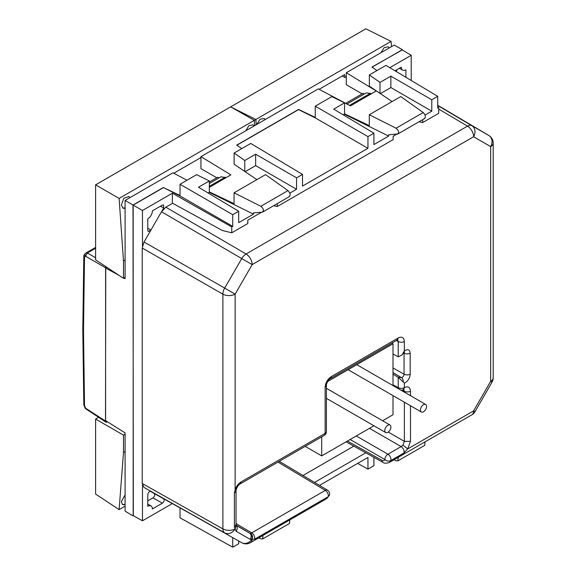 <?xml version="1.0" encoding="UTF-8"?>
<svg xmlns="http://www.w3.org/2000/svg" width="576" height="576" viewBox="0 0 576 576"><rect width="100%" height="100%" fill="white"/><g stroke="black" fill="none" stroke-linecap="round" stroke-linejoin="round"><path stroke-width="0.86" d="M241.841 542.786A8.69 5.047 -60.6 0 1 241.762 542.743L144.036 487.462L142.236 483.48L142.236 248.054L144.036 241.999L161.489 211.774L165.83 207.18L246.082 253.987A8.69 4.954 120.3 0 0 241.733 258.574L161.489 211.774M172.62 203.263L165.83 207.18M363.168 93.254L345.679 103.349M217.8 177.178L209.333 182.066M144.036 241.999L224.69 288.094L241.733 258.574L252.173 264.6L235.13 294.12L235.13 490.097L234.396 492.833L234.396 526.81L235.13 528.876A8.69 7.099 120 0 1 224.69 532.886A8.69 4.99 -60.6 0 1 222.89 528.905A8.69 5.018 0 0 0 235.13 528.876L236.095 531.23L250.092 539.309L254.599 539.208L328.19 496.721L326.722 498.614L250.373 542.693A8.69 5.018 -120 0 0 252.137 539.467C253.001 536.861 252.454 534.823 250.488 533.369L251.719 532.865A4.349 2.513 60 0 1 254.599 539.208M382.925 462.355A4.349 2.506 -60.9 0 1 382.86 462.319A4.349 2.506 -60.9 0 1 381.931 460.31C383.35 461.016 384.322 460.764 384.84 459.554C386.791 461.138 388.778 461.477 390.802 460.577L404.014 452.945L407.678 448.934L402.97 445.169L401.126 446.602L369.475 428.328M366.286 92.873L346.968 104.026L366.286 92.873L371.52 93.701M220.925 176.796L209.333 183.492L220.925 176.796L226.159 177.624M236.038 523.584L251.719 532.865L325.303 490.378A4.349 2.506 -59.1 0 1 327.506 490.176A4.349 4.349 0 0 1 329.378 495.338L328.19 496.721A4.349 2.513 60 0 0 325.303 490.378L277.978 462.089M393.005 374.227L398.218 377.273L398.218 387.677L393.005 384.775M393.005 353.959L398.218 356.825L401.933 355.003L404.338 351C407.779 348.746 409.723 349.466 410.177 353.153L410.177 374.177A6.898 3.982 -60 0 1 404.338 383.062L398.218 377.273L401.35 377.554L393.005 372.622M250.373 542.693A8.69 8.69 0 0 1 241.762 542.743A8.69 5.047 -60.6 0 1 241.733 542.729A8.69 7.099 -60 0 0 251.705 539.453C252.641 536.854 252.202 534.823 250.38 533.362L250.488 533.369M250.092 539.309C251.712 536.767 251.561 534.715 249.653 533.146L250.38 533.362M235.174 528.905L236.124 525.485L235.174 528.905M404.338 351L404.338 341.532C403.978 337.428 401.926 336.247 398.189 337.982L331.279 376.618C327.542 379.188 325.498 382.738 325.13 387.259L325.13 433.39L240.926 482.004C238.126 483.79 236.196 486.49 235.13 490.097L236.268 489.384M404.338 383.062L404.338 387.662L403.438 389.65L404.042 389.398L403.459 389.232M420.422 409.982A4.349 2.513 120 0 0 421.322 411.977A4.349 2.513 120 0 0 424.67 410.81A4.349 2.513 120 0 0 426.564 406.433A4.349 2.513 120 0 0 425.664 404.446A4.349 2.513 120 0 0 422.316 405.612A4.349 2.513 120 0 0 420.422 409.982M384.775 430.567A4.349 2.513 120 0 0 385.675 432.554A4.349 2.513 120 0 0 389.023 431.388A4.349 2.513 120 0 0 390.917 427.018A4.349 2.513 120 0 0 390.017 425.03A4.349 2.513 120 0 0 386.669 426.19A4.349 2.513 120 0 0 384.775 430.567M107.662 421.927L106.006 422.208L105.509 421.042L105.746 266.566M83.822 404.654A2.606 2.606 0 0 0 84.031 405.518L84.521 405.518L83.815 404.561L82.8 329.731L83.506 330.761L84.514 405.511L85.975 408.967L105.984 422.186M105.509 267.739L85.507 256.19L84.521 257.263A2.606 2.124 -137.5 0 1 84.506 254.477L85.493 253.397A2.606 2.124 -137.5 0 1 85.903 253.066L86.112 252.9A2.606 2.606 0 0 0 85.493 253.397A2.606 2.124 -137.5 0 0 85.507 256.19L87.35 252.994L95.609 257.76M85.903 253.066L87.35 252.994L95.609 248.227M398.203 457.344L397.908 460.85L396.065 460.786L393.948 459.799M425.023 441.864L424.728 445.37M262.98 535.414L262.692 538.92L260.849 538.855L258.725 537.869M289.8 519.934L289.505 523.44M180.036 507.982L180.036 517.824L232.74 547.2L238.687 543.766L238.687 541.008M357.653 463.392L367.956 469.13L367.956 457.445L319.522 485.402M367.956 469.13L373.91 465.696L373.91 457.33M390.859 76.14L380.002 82.411L380.002 93.377L369.346 86.162L369.346 74.959L385.942 65.376L437.731 96.329L431.777 99.77L390.859 76.14L390.859 87.559L431.777 111.182L431.777 99.77M380.362 93.622L390.859 87.559M236.837 145.253L298.548 109.627L315.259 117.878L315.259 106.186L331.855 96.61L344.549 102.874L333.698 109.145L373.91 133.178L373.91 144.59L388.663 136.073L388.663 134.777L397.908 133.949M397.26 134.143C399.413 132.754 399.017 130.781 396.065 128.21L369.281 114.739L369.281 125.597L344.549 113.839L343.411 114.948M424.735 118.462L397.966 133.92M424.231 118.57C426.038 117.382 425.7 115.373 423.223 112.529L400.752 96.574L369.281 114.739M344.549 102.874L344.549 113.839M245.138 171.684L255.636 165.629L255.636 154.21L244.778 160.481L244.778 171.446L234.122 164.232L234.122 153.029L250.718 143.446L302.508 174.398L302.508 186.091L367.956 148.298L367.956 136.613L373.91 133.178M289.008 196.639C290.815 195.451 290.477 193.442 288.007 190.598L265.536 174.636L234.065 192.809L234.065 203.659L209.333 191.909L209.333 192.362L253.447 214.142L238.687 222.66L238.687 211.248L198.475 187.214L209.333 180.943L209.333 191.909M253.447 214.142L253.447 212.846L262.044 212.213C264.19 210.823 263.794 208.843 260.849 206.28L234.065 192.809M262.044 212.213L262.692 212.018M289.512 196.531L262.742 211.99M208.188 193.018L209.333 192.362M150.48 491.314L154.26 493.495C155.203 494.82 154.771 496.282 152.957 497.88L147.766 500.875M232.74 547.2L232.74 537.66M369.346 74.959L380.002 82.411M425.059 115.063L431.777 111.182M344.549 114.293L388.663 136.073M315.259 106.186L367.956 136.613M315.259 117.878L367.956 148.298M255.636 154.21L296.554 177.833L302.508 174.398M234.122 153.029L244.778 160.481M255.636 165.629L296.554 189.252L296.554 177.833M289.836 193.133L296.554 189.252M180.036 184.255L232.74 214.682L232.74 226.368L180.036 195.941L180.036 184.255L196.632 174.672L209.333 180.943M232.74 214.682L238.687 211.248M396.612 71.762L396.612 69.862M314.532 482.422L365.81 452.815M302.962 475.51L353.83 446.141M437.731 106.862L438.703 107.46L437.731 108.022L437.731 96.329M377.014 70.531L371.916 67.09L402.228 49.946M392.098 101.563L380.002 93.377M315.259 117.389L298.548 109.447L236.7 145.159L241.79 148.601M256.882 179.633L244.778 171.446M180.036 195.458L163.325 187.517L133.02 205.013L133.33 515.693M180.036 195.941L163.325 187.517M133.02 515.873L125.093 511.142L125.093 432.878L105.602 420.631L105.602 268.042L119.376 275.573M163.325 187.697L133.171 205.106L133.171 515.606L142.474 520.79L172.253 503.597M411.214 80.482L411.214 55.318L402.077 49.853L372.06 67.183M402.228 49.586L394.171 45.094L346.306 72.727L376.258 90.965L350.446 105.869L318.319 88.884L200.945 156.65L200.945 168.646L216.763 177.782M151.049 505.98A6.516 3.766 120 0 1 152.381 508.954L162.367 503.186C164.182 501.588 164.621 500.126 163.678 498.802L150.919 491.436C149.299 491.278 148.248 492.386 147.766 494.755L147.766 506.297A6.516 3.766 120 0 1 151.049 505.98L147.766 504.043M163.678 207.986L163.656 204.962L162.367 205.099L152.381 210.874A6.516 3.766 -60 0 1 147.766 218.858L147.766 230.393L148.291 231.574L150.919 230.083L163.678 207.986L160.43 206.222M133.171 205.106L142.474 210.47L142.474 245.981M142.474 485.287L142.474 520.79M172.354 193.219L231.761 226.93L231.761 232.798L222.386 230.515L172.354 203.119L172.354 193.219L142.474 210.47M232.74 226.368L231.761 226.93M273.65 205.69L277.301 206.503L393.163 139.615L393.163 136.26L396.77 134.179M419.011 121.766L422.662 122.58L422.662 119.657M422.662 122.58L438.703 113.321L438.703 107.46M231.761 232.798L247.802 223.538L247.802 220.183L261.547 212.249M277.301 206.503L277.301 203.58M405.914 77.321L405.914 69.818A6.516 3.766 120 0 1 402.674 70.15A6.516 3.766 120 0 1 401.306 67.154L394.999 70.798M411.214 55.318L389.794 67.68M187.006 180.23L172.958 172.807L125.093 200.441L133.02 205.013M200.945 156.65L230.897 174.888L209.333 187.337M346.306 72.727L346.306 84.722L362.124 93.859M125.093 200.441L125.093 278.705L123.905 278.057M106.87 267.307L105.602 268.042M364.363 93.982L362.916 93.398M219.002 177.905L217.548 177.322M125.093 494.856L121.356 501.689L122.422 504.511L125.093 504.36M125.093 506.16L119.117 509.616L123.487 452.534L125.093 451.606M119.117 509.616L95.609 494.078L95.609 419.047L123.487 435.146L123.487 452.534M125.093 434.218L123.487 435.146M98.604 417.312L95.609 419.047M122.328 504.454A6.516 3.766 120 0 0 125.093 504.281M389.362 47.873L388.318 46.8L384.134 47.614L380.988 52.704M391.478 46.649L391.082 41.393L254.34 120.341L230.825 106.956M254.707 125.611L254.34 120.341M265.205 119.556L264.161 118.483L259.978 119.297L256.831 124.387M319.133 89.316L344.671 74.57L344.88 77.443L342.194 75.996M346.306 76.615L344.88 77.443M391.082 41.393L365.875 28.8L230.825 106.769M265.025 119.657A6.516 3.766 120 0 0 264.06 118.426M389.182 47.974A6.516 3.766 120 0 0 388.217 46.75M254.138 125.942L253.094 124.87L248.911 125.683L245.765 130.774M256.262 124.718L255.866 119.462L119.117 198.41L95.609 184.838L95.609 259.87L123.487 278.294L123.487 260.906L119.117 198.41M125.093 259.978L123.487 260.906M129.982 197.618L128.938 196.553L123.826 198.252L121.356 205.027L122.99 208.174L125.093 208.433M173.772 173.239L200.945 157.55M123.487 278.294L125.093 277.366M255.866 119.462L230.652 106.87L95.609 184.838M129.802 197.726A6.516 3.766 120 0 0 128.837 196.495M122.616 207.907A6.516 3.766 120 0 0 125.093 207.619M253.958 126.043A6.516 3.766 120 0 0 252.994 124.819M391.86 343.109L393.005 343.764L327.694 381.478M382.601 420.746L393.005 414.742L393.005 395.626M393.005 385.589L393.005 343.764M321.71 436.838L321.71 455.904L305.201 446.371M321.71 455.904L373.91 425.765M144.036 487.462L224.69 532.886L161.489 497.534M142.236 248.054L222.89 294.149A8.69 5.018 180 0 0 235.13 294.12L224.69 288.094A8.69 4.954 119.7 0 0 222.89 294.149L222.89 528.905L142.236 483.48M356.796 190.058L246.082 253.987A8.69 5.018 -120 0 1 252.173 264.6L473.609 136.75A8.69 5.018 60 0 0 467.518 126.137L356.796 190.058M389.275 462.499L471.809 414.85A8.69 5.018 -120 0 0 473.609 410.868L490.651 381.355A8.69 5.018 0 0 0 493.2 377.806L493.2 143.042A8.69 5.018 180 0 1 490.651 146.592A8.69 7.099 -60 0 0 488.909 135.547L471.866 125.705A8.69 4.99 -59.4 0 0 467.518 126.137L438.703 109.087M410.486 405.72L410.486 441.353L407.678 448.934L473.609 410.868L474.991 411.667L492.034 382.147L490.651 381.355L490.651 146.592L473.609 136.75A8.69 7.099 120 0 0 471.866 125.705L437.731 105.509M493.2 143.042A8.69 8.69 0 0 0 488.93 135.562A8.69 5.047 -59.4 0 0 488.909 135.547L437.731 105.264L488.93 135.562A8.69 5.047 -59.4 0 1 489.01 135.612M346.09 441.828L382.86 462.319C383.962 463.428 386.114 463.478 389.318 462.478L390.802 460.577A4.349 2.513 60 0 0 387.914 454.226L401.126 446.602C403.459 448.38 404.417 450.497 404.014 452.945M381.931 460.31L347.407 441.072M398.376 388.692A4.349 2.506 -60.9 0 1 398.218 387.677A4.349 2.513 180 0 0 404.338 387.662C408.074 385.927 410.119 387.108 410.486 391.212L410.486 395.683M350.114 439.502L384.84 459.554A4.349 2.462 120 0 1 387.914 454.226L356.263 435.953M404.366 402.185L404.366 441.367L388.26 432.072M410.486 441.353L404.366 441.367L402.97 445.169M403.783 389.477L404.366 392.148M410.486 391.212A4.349 2.513 180 0 1 404.366 391.226L402.343 390.096M393.005 367.92L404.057 374.191A4.349 2.513 -0 0 0 410.177 374.177M403.193 381.91A4.349 3.427 95.1 0 0 401.35 377.554A2.549 1.476 120 0 0 404.057 374.191L404.057 353.167L403.639 352.93M410.177 353.153A4.349 2.513 180 0 1 404.057 353.167A2.549 1.476 120 0 0 403.985 352.62M397.634 339.797L398.218 341.546L398.218 356.825M404.338 341.532A4.349 2.513 180 0 1 398.218 341.546L396.36 340.51M236.095 531.23A4.349 3.55 -60 0 0 236.088 525.377M236.045 525.089L249.653 533.146L236.074 525.305M234.396 526.81L236.038 524.851L236.038 490.867A4.349 2.513 0 0 0 236.038 490.802M234.396 492.833A4.349 2.513 0 0 0 236.038 490.867M349.51 105.372L370.598 93.197M209.333 186.307L225.238 177.127M403.524 351.994L404.618 352.224L403.178 353.448A4.349 0.922 -141.2 0 0 403.193 353.102M398.189 337.982L397.289 339.97L397.894 339.718L397.31 339.552M331.279 376.618A4.349 2.513 60 0 1 330.379 378.605A4.349 2.513 60 0 1 330.329 378.634M325.13 387.259L326.405 385.438M326.405 431.618A4.349 2.513 180 0 1 325.13 433.39A4.349 2.513 60 0 1 324.23 435.384A4.349 4.349 0 0 0 326.405 431.618L326.405 385.488C325.858 384.696 328.882 378.641 330.379 378.605L397.289 339.97M240.926 482.004A4.349 2.513 60 0 1 240.026 483.998A4.349 2.513 60 0 1 239.983 484.02M105.509 421.042L85.018 407.822A2.606 2.606 0 0 0 85.975 408.967M83.506 330.761L84.514 257.263L83.822 256.054M396.065 128.21L423.223 112.529M288.007 190.598L260.849 206.28M163.678 498.802L154.26 493.495M162.367 503.186L152.957 497.88M147.766 228.154L150.919 230.083M492.034 382.147A8.69 8.69 0 0 0 493.2 377.806M471.809 414.85A8.69 8.69 0 0 0 474.991 411.667M326.722 498.614L329.378 495.346M327.506 490.176L279.266 461.34M236.03 524.851L236.153 525.55L235.649 525.053M324.23 435.384L240.026 483.998C238.543 484.776 237.29 486.583 236.261 489.413L236.03 490.867M401.04 390.233A4.349 4.349 0 0 0 403.438 389.65M403.178 353.448L401.926 355.003M348.098 369.698L421.322 411.977M356.789 364.68L425.664 404.446M326.405 398.34L385.675 432.554M326.405 388.303L390.017 425.03M84.031 405.518L85.018 407.822M86.112 252.9L95.609 247.421M82.8 329.731L83.815 256.162A2.606 2.606 0 0 1 84.506 254.477M424.771 445.342L397.958 460.822M289.555 523.411L262.735 538.891M402.674 70.15L399.355 68.278"/></g></svg>
